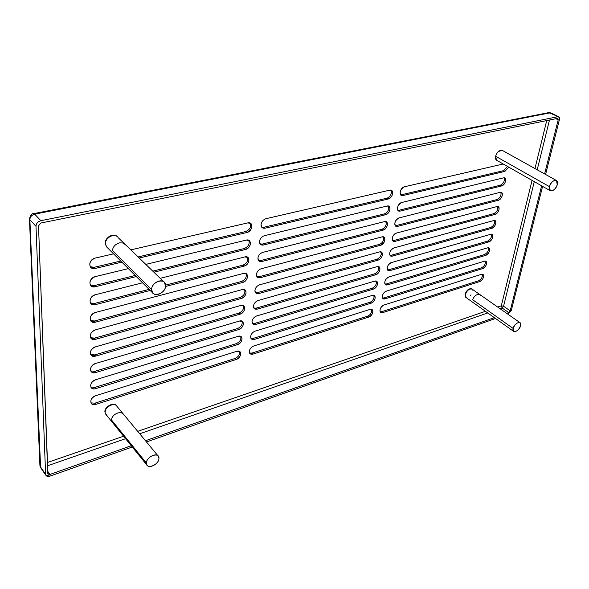 <?xml version="1.0" encoding="UTF-8"?>
<svg xmlns="http://www.w3.org/2000/svg" width="589" height="589" viewBox="0 0 589 589"><rect width="100%" height="100%" fill="white"/><g stroke="black" fill="none" stroke-linecap="round" stroke-linejoin="round"><path stroke-width="0.88" d="M257.717 292.556L255.332 292.475L257.717 292.556L258.851 293.55L255.759 293.005L254.919 290.384C255.435 287.638 257.025 285.768 259.69 284.774L379.456 251.915L381.62 252.21L382.423 255.022C381.79 257.57 380.347 259.278 378.094 260.139L258.851 293.55L257.717 292.556L376.908 259.27L257.717 292.556M381.238 254.161C380.604 256.701 379.161 258.402 376.908 259.27L378.094 260.139L376.908 259.27C379.161 258.402 380.604 256.701 381.238 254.161L382.423 255.022L381.238 254.161L380.899 251.864L381.238 254.161M94.549 338.13L90.551 337.674L94.549 338.13L95.565 339.301L90.897 338.211C89.403 334.692 90.949 331.901 95.528 329.818L242.101 289.604L245.296 290.186C246.953 293.484 245.642 296.238 241.35 298.454L95.565 339.301L94.549 338.13L240.224 297.445L94.549 338.13M244.59 289.714C245.554 293.027 244.104 295.604 240.224 297.445L241.35 298.454L240.224 297.445C244.104 295.604 245.554 293.027 244.59 289.714M391.368 255.228L389.984 255.287L391.368 255.228L392.554 256.09L390.448 255.81C388.895 252.814 390.065 250.185 393.967 247.932L493.663 220.573L495.187 220.728C496.601 223.489 495.504 225.999 491.911 228.252L392.554 256.09L391.368 255.228L490.696 227.487L391.368 255.228M494.451 220.492C495.062 223.445 493.81 225.778 490.696 227.487L491.911 228.252L490.696 227.487C493.81 225.778 495.062 223.445 494.451 220.492M259.219 276.705L256.863 276.602L259.219 276.705L260.367 277.684L257.297 277.124L256.406 274.393C256.929 271.603 258.534 269.718 261.221 268.739L381.93 236.896L384.065 237.198C385.721 240.283 384.551 242.977 380.546 245.274L260.367 277.684L259.219 276.705L379.353 244.406L259.219 276.705M383.711 239.259C383.071 241.843 381.613 243.559 379.353 244.406L380.546 245.274L379.353 244.406C381.613 243.559 383.071 241.843 383.711 239.259L383.336 236.859L383.711 239.259M94.461 320.998L90.47 320.497L94.461 320.998L95.492 322.154L90.816 321.027C89.241 317.412 90.787 314.563 95.455 312.464L243.478 273.421L246.651 274.018C248.396 277.397 247.078 280.202 242.712 282.448L95.492 322.154L94.461 320.998L241.571 281.446L94.461 320.998M245.937 273.546C246.99 276.948 245.532 279.584 241.571 281.446L242.712 282.448L241.571 281.446C245.532 279.584 246.99 276.948 245.937 273.546M393.908 240.496L392.554 240.548L393.908 240.496L395.109 241.343L393.032 241.063C391.405 238 392.576 235.328 396.544 233.038L496.858 206.577L498.353 206.732C499.818 209.551 498.728 212.099 495.077 214.381L395.109 241.343L393.908 240.496L493.854 213.623L393.908 240.496M497.617 206.496C498.272 209.515 497.02 211.893 493.854 213.623L495.077 214.381L493.854 213.623C497.02 211.893 498.272 209.515 497.617 206.496M396.485 225.499L395.175 225.543L396.485 225.499L397.708 226.338L395.661 226.051C393.967 222.922 395.138 220.198 399.165 217.886L500.113 192.345L501.578 192.507C503.094 195.379 502.005 197.97 498.301 200.282L397.708 226.338L396.485 225.499L497.064 199.531L396.485 225.499M500.834 192.272C501.541 195.357 500.282 197.779 497.064 199.531L498.301 200.282L497.064 199.531C500.282 197.779 501.541 195.357 500.834 192.272M94.38 303.49L90.389 302.96L94.38 303.49L95.418 304.631L90.735 303.475C89.072 299.757 90.618 296.841 95.381 294.736L142.538 282.801L95.381 294.736C88.313 296.296 88.409 306.707 95.418 304.631L94.38 303.49L149.105 289.361L94.38 303.49M242.948 265.138L165.546 285.12L242.948 265.138L244.096 266.125L165.524 286.475L244.096 266.125L242.948 265.138C246.997 263.246 248.455 260.552 247.314 257.054C248.455 260.552 246.997 263.246 242.948 265.138M260.75 260.537L258.424 260.426L260.75 260.537L261.906 261.509L258.865 260.942L257.923 258.092C258.446 255.243 260.066 253.344 262.782 252.386L384.448 221.604L386.553 221.913C388.284 225.072 387.113 227.81 383.041 230.137L261.906 261.509L260.75 260.537L381.834 229.283L260.75 260.537M386.229 224.085C385.581 226.713 384.116 228.451 381.834 229.283L383.041 230.137L381.834 229.283C384.116 228.451 385.581 226.713 386.229 224.085L385.824 221.574L386.229 224.085M399.121 210.236L397.84 210.266L399.121 210.236L400.351 211.061L398.333 210.774C396.574 207.571 397.737 204.803 401.838 202.454L503.418 177.878L504.854 178.04C506.422 180.978 505.333 183.606 501.578 185.947L400.351 211.061L399.121 210.236L500.326 185.211L399.121 210.236M504.103 177.819C504.861 180.963 503.602 183.429 500.326 185.211L501.578 185.947L500.326 185.211C503.602 183.429 504.861 180.963 504.103 177.819M94.292 285.599L90.308 285.039L94.292 285.599L95.344 286.725L90.662 285.54C88.895 281.711 90.441 278.737 95.308 276.609L128.35 268.613L95.308 276.609C88.159 278.104 88.254 288.75 95.344 286.725L94.292 285.599L135.212 275.483L94.292 285.599M244.354 248.499L152.816 271.131L244.354 248.499L245.517 249.471L153.913 272.199L245.517 249.471L244.354 248.499C248.492 246.577 249.942 243.817 248.713 240.231C249.942 243.817 248.492 246.577 244.354 248.499M262.311 244.06L260.021 243.934L262.311 244.06L263.482 245.017L260.471 244.442L259.462 241.468C259.999 238.567 261.634 236.645 264.373 235.71L387.017 206.04L389.086 206.349C390.89 209.574 389.719 212.364 385.581 214.72L263.482 245.017L262.311 244.06L384.359 213.881L262.311 244.06M388.792 208.646C388.136 211.318 386.656 213.063 384.359 213.881L385.581 214.72L384.359 213.881C386.656 213.063 388.136 211.318 388.792 208.646L388.35 206.017L388.792 208.646M401.794 194.694L400.557 194.723L401.794 194.694L403.038 195.511L401.065 195.217C399.224 191.948 400.387 189.121 404.555 186.742L503.205 164L404.555 186.742C399.835 187.641 398.274 196.851 403.038 195.511L401.794 194.694L503.639 170.648L401.794 194.694M507.527 166.451L503.639 170.648L504.906 171.377L403.038 195.511L504.906 171.377L503.639 170.648L507.527 166.451M94.203 267.31L90.227 266.721L94.203 267.31L95.271 268.422L90.588 267.207C88.718 263.268 90.264 260.228 95.227 258.078L113.574 253.844L95.227 258.078C87.997 259.506 88.1 270.395 95.271 268.422L94.203 267.31L120.767 261.037L94.203 267.31M245.782 231.521L138.187 256.929L245.782 231.521L246.96 232.486L139.284 257.997L246.96 232.486L245.782 231.521C250.016 229.57 251.466 226.75 250.134 223.062C251.466 226.75 250.016 229.57 245.782 231.521M263.901 227.244L261.649 227.111L263.901 227.244L265.087 228.193L262.105 227.612L261.037 224.512C261.582 221.552 263.239 219.616 266 218.696L389.624 190.188L391.663 190.497C393.54 193.796 392.377 196.645 388.166 199.03L265.087 228.193L263.901 227.244L386.929 198.198L263.901 227.244M391.405 192.92C390.743 195.644 389.248 197.403 386.929 198.198L388.166 199.03L386.929 198.198C389.248 197.403 390.743 195.644 391.405 192.92L390.919 190.173L391.405 192.92M256.244 308.113L253.837 308.047L256.244 308.113L257.364 309.115L254.257 308.577L253.461 306.066C253.969 303.372 255.545 301.516 258.188 300.508L377.019 266.67L379.213 266.964C380.744 269.917 379.566 272.516 375.686 274.754L257.364 309.115L256.244 308.113L374.516 273.87L256.244 308.113M378.801 268.798C378.182 271.301 376.754 272.994 374.516 273.87L375.686 274.754L374.516 273.87C376.754 272.994 378.182 271.301 378.801 268.798L378.499 266.611L378.801 268.798M94.623 354.909L90.64 354.482L94.623 354.909L95.639 356.087L90.978 355.034C89.565 351.611 91.104 348.872 95.595 346.811L240.754 305.47L243.964 306.044C245.547 309.262 244.229 311.964 240.01 314.158L95.639 356.087L94.623 354.909L238.898 313.134L94.623 354.909M243.264 305.566C244.148 308.798 242.697 311.323 238.898 313.134L240.01 314.158L238.898 313.134C242.697 311.323 244.148 308.798 243.264 305.566M388.873 269.71L387.459 269.777L388.873 269.71L390.051 270.579L387.915 270.307C386.421 267.377 387.591 264.792 391.435 262.561L490.519 234.348L492.065 234.503C493.427 237.205 492.338 239.679 488.789 241.902L390.051 270.579L388.873 269.71L487.589 241.129L388.873 269.71M491.336 234.253C491.903 237.146 490.652 239.443 487.589 241.129L488.789 241.902L487.589 241.129C490.652 239.443 491.903 237.146 491.336 234.253M386.421 283.95L384.978 284.023L386.421 283.95L387.584 284.826L385.427 284.553C383.991 281.682 385.162 279.149 388.946 276.94L487.42 247.903L488.995 248.05C490.313 250.708 489.216 253.137 485.719 255.339L387.584 284.826L386.421 283.95L484.533 254.551L386.421 283.95M488.266 247.8C488.789 250.634 487.545 252.887 484.533 254.551L485.719 255.339L484.533 254.551C487.545 252.887 488.789 250.634 488.266 247.8M94.704 371.335L90.728 370.945L94.704 371.335L95.705 372.528L94.115 372.793L92.34 372.484L91.059 371.504C89.719 368.177 91.258 365.489 95.668 363.435L239.428 321.042L242.653 321.601C244.163 324.738 242.845 327.388 238.7 329.56L95.705 372.528L94.704 371.335L237.603 328.529L94.704 371.335M241.961 321.115C242.771 324.267 241.321 326.74 237.603 328.529L238.7 329.56L237.603 328.529C241.321 326.74 242.771 324.267 241.961 321.115M254.794 323.376L252.372 323.324L254.794 323.376L255.906 324.392L252.777 323.869L252.033 321.447C252.534 318.804 254.095 316.963 256.708 315.94L374.633 281.167L376.85 281.454C378.315 284.34 377.137 286.895 373.323 289.111L255.906 324.392L254.794 323.376L372.16 288.22L254.794 323.376M376.415 283.191C375.797 285.65 374.383 287.329 372.16 288.22L373.323 289.111L372.16 288.22C374.383 287.329 375.797 285.65 376.415 283.191L376.135 281.1L376.415 283.191M384.013 297.938L382.541 298.027L384.013 297.938L385.162 298.829L382.983 298.564C381.598 295.752 382.776 293.256 386.502 291.076L484.372 261.236L485.969 261.383C487.243 263.99 486.153 266.383 482.7 268.562L385.162 298.829L384.013 297.938L481.53 267.767L384.013 297.938M485.248 261.133C485.726 263.909 484.489 266.118 481.53 267.767L482.7 268.562L481.53 267.767C484.489 266.118 485.726 263.909 485.248 261.133M94.785 387.422L90.816 387.069L94.785 387.422L95.771 388.622L94.564 388.88L92.731 388.725L91.148 387.643C89.874 384.403 91.405 381.76 95.735 379.721L238.125 336.312L241.365 336.856C242.808 339.919 241.49 342.526 237.419 344.675L95.771 388.622L94.785 387.422L236.329 343.63L94.785 387.422M240.68 336.371C241.416 339.448 239.966 341.863 236.329 343.63L237.419 344.675L236.329 343.63C239.966 341.863 241.416 339.448 240.68 336.371M253.38 338.351L250.929 338.314L253.38 338.351L254.47 339.382L251.334 338.866L250.627 336.547C251.12 333.948 252.666 332.122 255.265 331.084L372.285 295.413L374.523 295.693C375.929 298.52 374.751 301.031 370.996 303.225L254.47 339.382L253.38 338.351L369.848 302.319L253.38 338.351M374.059 297.327C373.455 299.757 372.049 301.413 369.848 302.319L370.996 303.225L369.848 302.319C372.049 301.413 373.455 299.757 374.059 297.327L373.816 295.339L374.059 297.327M381.643 311.699L380.148 311.795L381.643 311.699L382.776 312.59L380.582 312.332C379.25 309.586 380.428 307.134 384.094 304.969L481.368 274.371L482.987 274.511C484.217 277.066 483.127 279.422 479.726 281.571L382.776 312.59L381.643 311.699L478.562 280.776L381.643 311.699M482.273 274.253C482.715 276.977 481.478 279.149 478.562 280.776L479.726 281.571L478.562 280.776C481.478 279.149 482.715 276.977 482.273 274.253M94.858 403.185L90.905 402.869L94.858 403.185L95.838 404.393L94.24 404.687L92.48 404.407L91.229 403.45C90.021 400.292 91.545 397.7 95.801 395.675L236.852 351.294L240.098 351.824C241.475 354.814 240.157 357.376 236.152 359.504L95.838 404.393L94.858 403.185L235.077 358.451L94.858 403.185M239.414 351.338C240.091 354.335 238.648 356.706 235.077 358.451L236.152 359.504L235.077 358.451C238.648 356.706 240.091 354.335 239.414 351.338M251.982 353.054L249.522 353.039L251.982 353.054L253.071 354.092L249.92 353.599L249.25 351.368C249.743 348.806 251.267 347.002 253.844 345.949L369.973 309.416L372.233 309.689C373.588 312.457 372.41 314.924 368.707 317.096L253.071 354.092L251.982 353.054L367.573 316.183L251.982 353.054M371.755 311.235C371.158 313.62 369.759 315.27 367.573 316.183L368.707 317.096L367.573 316.183C369.759 315.27 371.158 313.62 371.755 311.235L371.534 309.328L371.755 311.235M29.45 218.791L29.87 219.726L39.919 465.582L40.612 467.681L29.87 219.726L35.995 226.331L45.611 474.27L40.288 466.591L45.611 474.27L35.995 226.331C36.194 223.467 37.814 221.589 40.855 220.698L34.685 214.153L33.639 213.652L34.685 214.153C31.666 215.029 30.054 216.885 29.87 219.726L29.45 218.872L39.919 465.582L40.612 467.681L45.935 475.36L50.006 476.111L132.297 446.999L50.006 476.111C47.415 476.825 45.949 476.214 45.611 474.27L45.935 475.36M548.639 112.639L550.104 112.845L34.685 214.153L550.104 112.845L557.835 116.71L40.855 220.698L557.835 116.71C559.255 116.622 559.778 117.594 559.403 119.619L545.583 174.454L559.403 119.619L558.762 116.813L548.639 112.639L33.639 213.652C31.975 213.196 30.576 214.941 29.45 218.872M150.188 290.451L95.418 304.631L150.188 290.451M244.884 256.914L248.028 257.518C249.861 260.986 248.551 263.85 244.096 266.125C249.846 264.859 250.708 255.243 244.884 256.914L160.23 278.325L244.884 256.914M136.302 276.565L95.344 286.725L136.302 276.565M246.312 240.076L249.434 240.687C251.356 244.244 250.053 247.174 245.517 249.471C251.312 248.263 252.188 238.457 246.312 240.076L145.858 264.38L246.312 240.076M508.793 167.166L504.906 171.377L508.793 167.166M121.857 262.127L95.271 268.422L121.857 262.127M247.778 222.9L250.862 223.518C252.887 227.163 251.584 230.152 246.96 232.486C252.814 231.33 253.704 221.324 247.778 222.9L130.898 249.854L247.778 222.9M146.506 441.971L495.526 318.494L146.506 441.971M507.821 314.143L511.311 310.44L542.587 186.352L511.311 310.44L507.821 314.143M551.032 112.948L558.762 116.813M501.305 305.831L497.72 307.068L501.305 305.831L502.108 307.973L500.039 308.688L502.108 307.973L503.566 306.228L501.305 305.831L532.058 180.374L501.305 305.831L503.566 306.228L510.192 310.837L541.622 185.8L510.192 310.837L508.719 312.59L510.192 310.837L503.566 306.228L534.289 181.64L503.566 306.228L502.108 307.973L508.719 312.59L502.108 307.973L501.305 305.831M485.432 311.309L137.693 431.347L485.432 311.309M123.572 436.221L47.341 462.534L123.572 436.221M546.725 120.576L534.959 168.55L546.725 120.576M502.211 150.357L498.346 151.513M550.266 190.711C553.13 191.263 555.464 189.224 557.275 184.6L556.428 180.484C553.557 179.954 551.223 182.001 549.427 186.632L495.577 156.232L549.427 186.632L550.266 190.711L496.601 160.245L495.577 156.232C495.187 158.316 495.592 159.693 496.792 160.348M259.69 284.774C257.025 285.768 255.435 287.638 254.919 290.384C254.941 292.969 256.252 294.029 258.851 293.55L378.094 260.139C380.347 259.278 381.79 257.57 382.423 255.022C382.622 252.593 381.628 251.555 379.456 251.915L259.69 284.774M95.528 329.818C88.608 331.504 88.703 341.473 95.565 339.301L241.35 298.454C246.997 297.084 247.822 287.844 242.101 289.604L95.528 329.818M393.967 247.932C389.373 249.007 387.923 257.592 392.554 256.09L491.911 228.252C495.791 227.339 497.646 219.322 493.663 220.573L393.967 247.932M256.406 274.393C256.421 277.036 257.739 278.133 260.367 277.684L380.546 245.274C385.228 244.207 386.693 235.46 381.93 236.896L261.221 268.739C258.534 269.718 256.929 271.603 256.406 274.393M95.492 322.154L242.712 282.448C248.411 281.13 249.25 271.706 243.478 273.421L95.455 312.464C88.46 314.092 88.556 324.281 95.492 322.154M395.109 241.343L495.077 214.381C498.986 213.505 500.871 205.355 496.858 206.577L396.544 233.038C391.921 234.076 390.441 242.808 395.109 241.343M397.708 226.338L498.301 200.282C502.226 199.45 504.14 191.16 500.113 192.345L399.165 217.886C394.512 218.872 393.003 227.759 397.708 226.338M257.923 258.092C257.93 260.794 259.263 261.928 261.906 261.509L383.041 230.137C387.753 229.114 389.248 220.212 384.448 221.604L262.782 252.386C260.066 253.344 258.446 255.243 257.923 258.092M400.351 211.061L501.578 185.947C505.524 185.152 507.468 176.729 503.418 177.878L401.838 202.454C397.148 203.396 395.617 212.445 400.351 211.061M259.462 241.468C259.477 244.221 260.817 245.407 263.482 245.017L385.581 214.72C390.323 213.755 391.847 204.685 387.017 206.04L264.373 235.71C261.634 236.645 259.999 238.567 259.462 241.468M261.037 224.512C261.052 227.325 262.399 228.554 265.087 228.193L388.166 199.03C392.944 198.11 394.497 188.878 389.624 190.188L266 218.696C263.239 219.616 261.582 221.552 261.037 224.512M253.461 306.066C253.484 308.599 254.787 309.615 257.364 309.115L375.686 274.754C380.303 273.605 381.724 265.16 377.019 266.67L258.188 300.508C255.545 301.516 253.969 303.372 253.461 306.066M95.639 356.087L240.01 314.158C245.613 312.744 246.423 303.674 240.754 305.47L95.595 346.811C88.755 348.541 88.843 358.303 95.639 356.087M390.051 270.579L488.789 241.902C492.654 240.953 494.48 233.06 490.519 234.348L391.435 262.561C386.877 263.688 385.442 272.118 390.051 270.579M387.584 284.826L485.719 255.339C489.562 254.352 491.359 246.585 487.42 247.903L388.946 276.94C384.418 278.104 383.012 286.394 387.584 284.826M95.705 372.528L238.7 329.56C244.251 328.095 245.046 319.201 239.428 321.042L95.668 363.435C88.895 365.224 88.983 374.781 95.705 372.528M252.033 321.447C252.055 323.935 253.344 324.914 255.906 324.392L373.323 289.111C377.902 287.918 379.301 279.62 374.633 281.167L256.708 315.94C254.095 316.963 252.534 318.804 252.033 321.447M385.162 298.829L482.7 268.562C486.521 267.539 488.288 259.896 484.372 261.236L386.502 291.076C382.003 292.277 380.619 300.427 385.162 298.829M95.771 388.622L237.419 344.675C242.918 343.166 243.699 334.434 238.125 336.312L95.735 379.721C89.035 381.562 89.123 390.919 95.771 388.622M250.627 336.547C250.656 338.984 251.937 339.927 254.47 339.382L370.996 303.225C375.546 301.995 376.916 293.837 372.285 295.413L255.265 331.084C252.666 332.122 251.12 333.948 250.627 336.547M382.776 312.59L479.726 281.571C483.525 280.519 485.27 272.994 481.368 274.371L384.094 304.969C379.625 306.214 378.263 314.217 382.776 312.59M95.838 404.393L236.152 359.504C241.615 357.95 242.373 349.387 236.852 351.294L95.801 395.675C89.167 397.56 89.256 406.727 95.838 404.393M249.25 351.368C249.28 353.753 250.553 354.659 253.071 354.092L368.707 317.096C373.227 315.829 374.575 307.804 369.973 309.416L253.844 345.949C251.267 347.002 249.743 348.806 249.25 351.368M471.244 288.639L467.327 290.281M513.66 331.401C516.398 331.997 518.703 330.098 520.566 325.695C519.277 331.32 511.502 334.213 513.129 328.426L472.68 299.727C473.652 297.047 475.345 295.258 477.745 294.353C475.345 295.258 473.652 297.047 472.68 299.727L513.129 328.426L513.66 331.401L465.685 297.246L465.03 294.294L466.216 297.511M470.405 295.59L471.031 294.824M115.186 235.401C112.904 234.82 110.644 235.386 108.405 237.08M152.809 293.064C156.225 297.298 165.649 291.989 165.568 285.93C165.605 294.279 151.056 298.137 151.601 289.538L112.433 250.502C113.029 246.57 115.437 244.008 119.655 242.823C115.437 244.008 113.029 246.57 112.433 250.502L151.601 289.538L152.809 293.064L106.432 246.71L105.166 243.264L106.668 246.946M115.996 405.225C113.022 402.029 104.606 406.977 104.871 411.799L105.166 412.16C104.886 407.058 114.045 402.118 116.622 405.939L123.337 414.038M106.226 414.604L107.183 415.098M544.604 173.917L558.195 119.862L557.408 118.411L40.935 223.003L38.513 225.815L47.753 473.512L49.947 474.439L131.281 445.748L49.947 474.439L47.915 474.064L38.513 225.815L40.935 223.003L557.408 118.411L557.879 118.463L558.195 119.862L544.604 173.917M145.476 440.734L494.355 317.655L145.476 440.734M506.65 313.319L508.719 312.59L506.65 313.319M40.855 220.698C37.814 221.589 36.194 223.467 35.995 226.331L29.87 219.726C30.054 216.885 31.666 215.029 34.685 214.153L40.855 220.698M487.751 312.958L139.711 433.784L487.751 312.958M125.567 438.687L47.466 465.803L125.567 438.687M549.485 120.016L537.212 169.801L549.485 120.016M555.913 118.713L558.195 119.862L555.913 118.713M47.665 471.171L49.947 474.439L47.665 471.171M123.44 414.155C122.195 412.734 120.355 412.337 117.903 412.955C114.104 414.354 111.939 416.659 111.409 419.854L146.396 463.028L147 465.177C149.473 469.094 159.045 463.646 158.942 458.426C159.001 465.074 145.917 469.941 146.396 463.028C146.315 456.276 159.538 451.491 158.942 458.426L158.308 456.21C155.849 452.33 146.249 457.786 146.396 463.028L111.409 419.854C111.939 416.659 114.104 414.354 117.903 412.955C120.355 412.337 122.195 412.734 123.44 414.155L158.308 456.21M147 465.177L105.527 413.927L104.871 411.799C104.584 406.66 113.846 401.727 116.364 405.63L116.659 405.99M465.369 294.544C467.07 290.259 469.315 288.463 472.113 289.14C469.315 288.463 467.07 290.259 465.369 294.544L465.03 294.294L465.369 294.544M480.705 295.73L479.939 294.618L477.745 294.353M105.497 243.588C105.203 237.72 114.244 232.891 117.682 237.028C114.244 232.891 105.203 237.72 105.497 243.588L105.166 243.264L105.497 243.588M125.796 245.061L123.197 243.043L119.655 242.823M513.129 328.426C514.433 322.735 522.252 319.908 520.566 325.695L520.043 322.691C517.297 322.109 514.992 324.024 513.129 328.426M151.601 289.538C151.55 281.041 166.275 277.331 165.568 285.93L164.324 282.3C160.915 278.141 151.476 283.471 151.601 289.538M495.577 156.232C497.19 151.763 499.45 149.827 502.373 150.438L556.428 180.484M549.427 186.632C550.995 179.866 559.241 177.782 557.275 184.6C555.721 191.285 547.52 193.457 549.427 186.632M472.79 290.186L472.113 289.14L520.043 322.691M465.03 294.294C466.716 290.016 468.969 288.22 471.767 288.897L471.899 289.008M118.212 237.698L164.051 282.035M105.166 243.264C104.879 237.396 113.913 232.567 117.358 236.704L117.41 236.756M116.622 405.939C114.045 402.118 104.886 407.058 105.166 412.16L104.871 411.799M381.613 252.21L380.428 251.348M548.727 112.624L550.995 112.933"/></g></svg>
